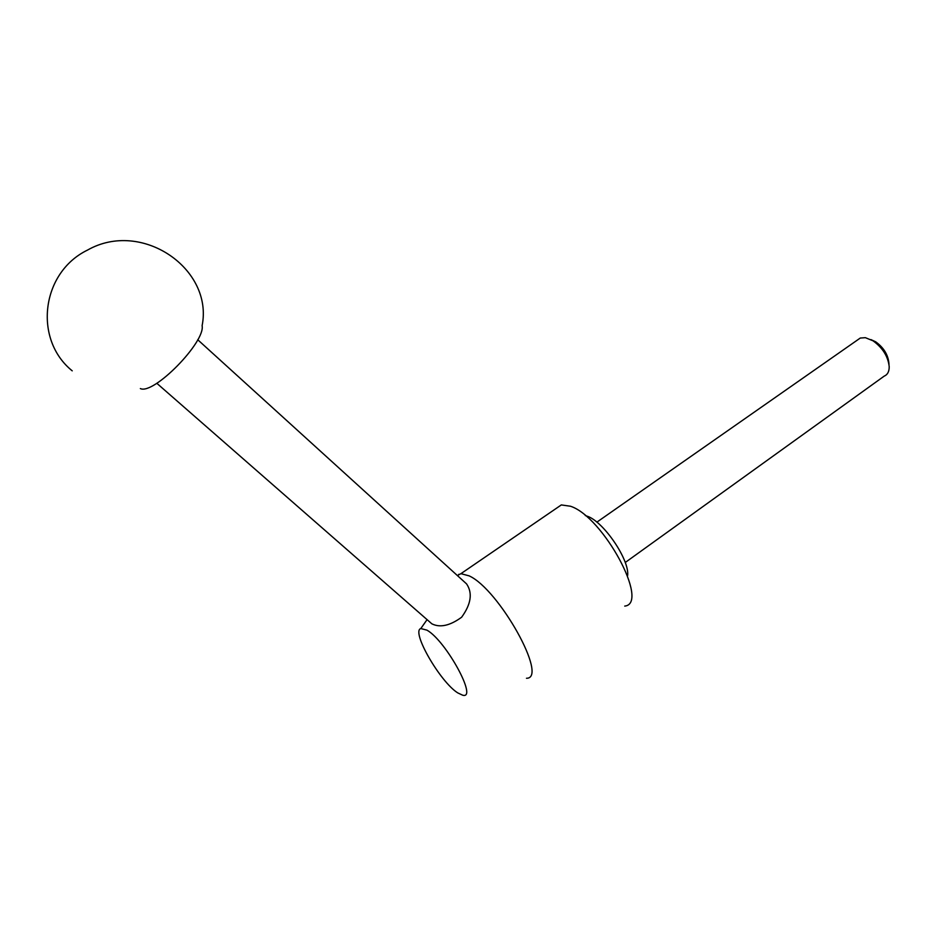 <?xml version="1.0" encoding="UTF-8"?>
<svg xmlns="http://www.w3.org/2000/svg" width="936" height="936" viewBox="0 0 936 936"><rect width="100%" height="100%" fill="white"/><g stroke="black" fill="none" stroke-linecap="round" stroke-linejoin="round"><path stroke-width="1.4" d="M457.739 692.886L462.548 695.155C478.331 700.058 446.016 640.739 426.945 630.15L420.814 628.547C410.951 631.262 440.131 681.934 457.739 692.886M526.477 678.261C548.788 678.705 499.052 589.282 469.158 575.874L460.933 573.663L457.376 575.535M465.052 582.508L466.561 583.889C472.762 593.003 471.112 604.118 461.612 617.245C449.947 625.728 440.037 627.916 431.859 623.821L156.803 383.269M624.721 606.095C650.064 603.697 603.135 516.613 570.469 506.236L561.319 504.925L556.171 508.459M585.281 515.56L587.305 516.227C603.697 521.633 629.963 560.36 627.6 575.769M625.225 562.501L884.157 376.155C887.574 374.704 889.258 371.534 889.2 366.62C888.053 356.405 882.66 347.806 873.019 340.809L865.367 337.674L860.278 338.048L857.259 340.154M140.353 388.569C153.469 395.203 205.546 342.038 202.117 325.681C213.56 268.924 141.827 219.199 87.528 250.076C41.172 272.505 33.193 339.417 72.224 370.843M889.013 364.525L888.861 362.829C887.936 354.51 883.549 347.513 875.71 341.827L870.913 339.592M460.933 573.663L561.319 504.925M596.852 522.159L860.278 338.048M466.561 583.889L197.73 339.733M875.71 341.827L873.019 340.809M420.814 628.547L427.05 619.667M457.762 575.886L458.886 574.271"/></g></svg>
